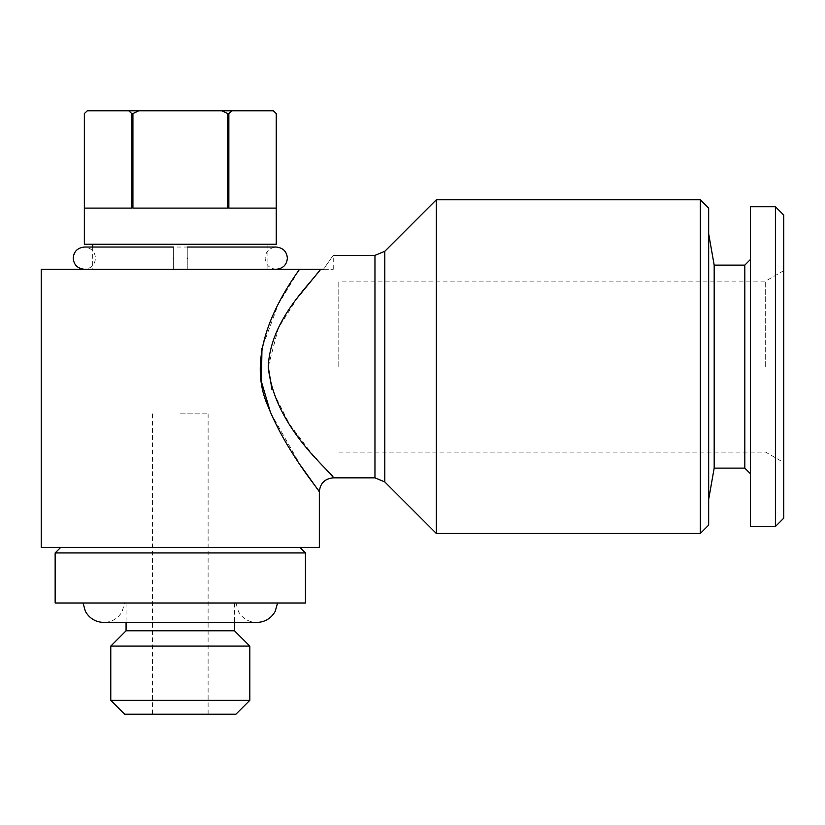 <?xml version="1.0" encoding="UTF-8"?>
<svg xmlns="http://www.w3.org/2000/svg" width="825" height="825" viewBox="0 0 825 825"><rect width="100%" height="100%" fill="white"/><g stroke="black" fill="none" stroke-linecap="round" stroke-linejoin="round"><path stroke-width="0.62" stroke-dasharray="4.12 3.09" d="M187.244 258.163C187.244 243.808 187.244 243.808 187.244 258.163C187.244 272.508 187.244 272.508 187.244 258.163M173.343 258.163C173.343 243.818 173.343 243.818 173.343 258.163C173.343 272.508 173.343 272.508 173.343 258.163M84.356 244.252L276.241 244.252M41.25 269.28L299.547 269.28L278.293 304.25L261.979 348.16M128.772 110.777L87.316 110.777L84.356 113.551L84.356 208.106L131.732 208.106L84.356 208.106L131.732 208.106L131.732 113.551L128.772 110.777L138.837 110.777L132.918 113.551L132.918 208.106L227.669 208.106L132.918 208.106L227.669 208.106L227.669 113.551L228.855 113.551L228.855 208.106L276.231 208.106L276.231 113.551L273.457 110.777M708.665 208.106L708.665 525.123M700.322 199.763L700.322 533.466M436.332 533.466L436.332 199.763M268.238 366.62L278.365 328.01L298.031 297.031M299.547 269.28L323.452 269.28C336.342 250.893 336.342 250.893 323.452 269.28L333.248 269.28L323.452 269.28M319.337 547.377L41.25 547.377M270.621 412.871L300.785 465.774M55.151 552.936L305.436 552.936M55.151 602.993L305.436 602.993M126.07 630.805L234.527 630.805M110.777 646.099L249.82 646.099M110.777 700.322L249.82 700.322M124.678 714.223L235.909 714.223M180.293 413.892L208.106 413.892L180.293 413.892M338.807 366.62L338.807 281.098L338.807 366.62M765.683 366.62L765.683 281.098L765.683 366.62M714.182 265.114L714.182 468.115M744.82 265.114L744.82 468.115M750.379 206.714L750.379 526.515M775.407 206.714L775.407 526.515M783.75 215.057L783.75 518.172M750.379 366.62L750.379 259.555L750.379 366.62M333.248 477.85L310.025 451.388L289.534 424.225L271.992 389.709M273.271 110.777L231.815 110.777L228.855 113.551M227.669 113.551L221.75 110.777L231.815 110.777M221.75 110.777L138.837 110.777M228.855 208.106L276.231 208.106L228.855 208.106M131.732 113.551L132.918 113.551M180.293 244.252L92.699 244.252L180.293 244.252M180.293 269.28L92.699 269.28L180.293 269.28M384.79 251.305L384.79 481.924M374.963 255.379L374.963 477.85M276.241 269.28C269.352 268.496 265.65 264.794 265.114 258.163C265.65 251.532 269.352 247.82 276.241 247.036L84.356 247.036C91.235 247.82 94.937 251.532 95.473 258.163C94.937 264.794 91.235 268.496 84.356 269.28L187.244 269.28M173.343 269.28L84.356 269.28M267.898 244.252L267.898 269.28M234.527 602.993L234.527 622.462L103.816 622.462C111.87 622.174 117.965 618.575 122.09 611.655L124.627 602.993M152.491 413.892L152.491 714.223M783.75 270.672L765.683 281.098L338.807 281.098M338.807 452.131L765.683 452.131L783.75 462.557M208.106 413.892L208.106 714.223M126.07 602.993L126.07 622.462M235.96 602.993L238.497 611.655C242.622 618.575 248.717 622.174 256.771 622.462M333.248 269.28L333.248 255.379M92.699 247.036L92.699 269.28"/><path stroke-width="1.24" d="M187.244 258.163C187.244 243.808 187.244 243.808 187.244 258.163C187.244 272.508 187.244 272.508 187.244 258.163M173.343 258.163C173.343 243.818 173.343 243.818 173.343 258.163C173.343 272.508 173.343 272.508 173.343 258.163M227.669 208.106L132.918 208.106L132.918 113.551L131.732 113.551L131.732 208.106L84.356 208.106L84.356 113.551L87.316 110.777L84.356 113.551L84.356 244.252L276.241 244.252L276.241 113.551L276.231 208.106L228.855 208.106L228.855 113.551L227.669 113.551L227.669 208.106M700.322 199.763L700.322 533.466L708.665 525.123L708.665 208.106L700.322 199.763L436.332 199.763L436.332 533.466L384.79 481.924L384.79 251.305L436.332 199.763M298.031 297.031L320.729 269.28C305.384 289.132 270.528 321.502 268.238 366.62C274.147 429.464 335.858 475.272 333.248 477.85C335.662 475.066 274.158 429.433 268.238 366.62L271.992 389.709M323.452 269.28C336.342 250.893 336.342 250.893 323.452 269.28L299.547 269.28C278.138 299.238 245.345 355.4 267.847 405.869C286.058 451.791 319.718 490.782 319.337 491.752C319.76 490.844 285.955 451.688 267.785 405.704C245.334 355.101 278.324 299.114 299.547 269.28L41.25 269.28L41.25 547.377L319.337 547.377L319.337 491.752L300.785 465.774M261.979 348.16L261.391 381.583L270.621 412.871M305.436 552.936L55.151 552.936L55.151 602.993L305.436 602.993L305.436 552.936L299.877 547.377M277.582 602.993L275.189 611.377C271.095 618.472 264.949 622.163 256.771 622.462L234.527 622.462L234.527 630.805L126.07 630.805L110.777 646.099L110.777 700.322L249.82 700.322L249.82 646.099L110.777 646.099M249.82 700.322L235.909 714.223L124.678 714.223L110.777 700.322M750.379 259.555L744.82 265.114L744.82 468.115L714.182 468.115L714.182 265.114L708.665 233.826M775.407 526.515L775.407 206.714L750.379 206.714L750.379 526.515L775.407 526.515L783.75 518.172L783.75 215.057L775.407 206.714M86.646 111.375L87.316 110.777L128.772 110.777L131.732 113.551M132.918 113.551L138.837 110.777L128.772 110.777M138.837 110.777L221.75 110.777L227.669 113.551M228.855 113.551L231.815 110.777L221.75 110.777M231.815 110.777L273.271 110.777L276.231 113.551L273.271 110.777M384.79 481.924L374.963 477.85L374.963 255.379L333.248 255.379M187.244 247.036L276.241 247.036C283.119 247.82 286.822 251.532 287.358 258.163C286.822 264.794 283.119 268.496 276.241 269.28M84.356 269.28C77.478 268.496 73.765 264.794 73.229 258.163C73.765 251.532 77.478 247.82 84.356 247.036L173.343 247.036M83.005 602.993L85.398 611.377C89.492 618.472 95.638 622.163 103.816 622.462L256.771 622.462M234.527 630.805L249.82 646.099M714.182 468.115L708.665 499.403M744.82 468.115L750.379 473.684M744.82 265.114L714.182 265.114M126.07 622.462L126.07 630.805M60.72 547.377L55.151 552.936M374.963 477.85L333.248 477.85C324.802 478.686 320.172 483.316 319.337 491.752M384.79 251.305L374.963 255.379M700.322 533.466L436.332 533.466M92.699 244.252L92.699 247.036"/></g></svg>
